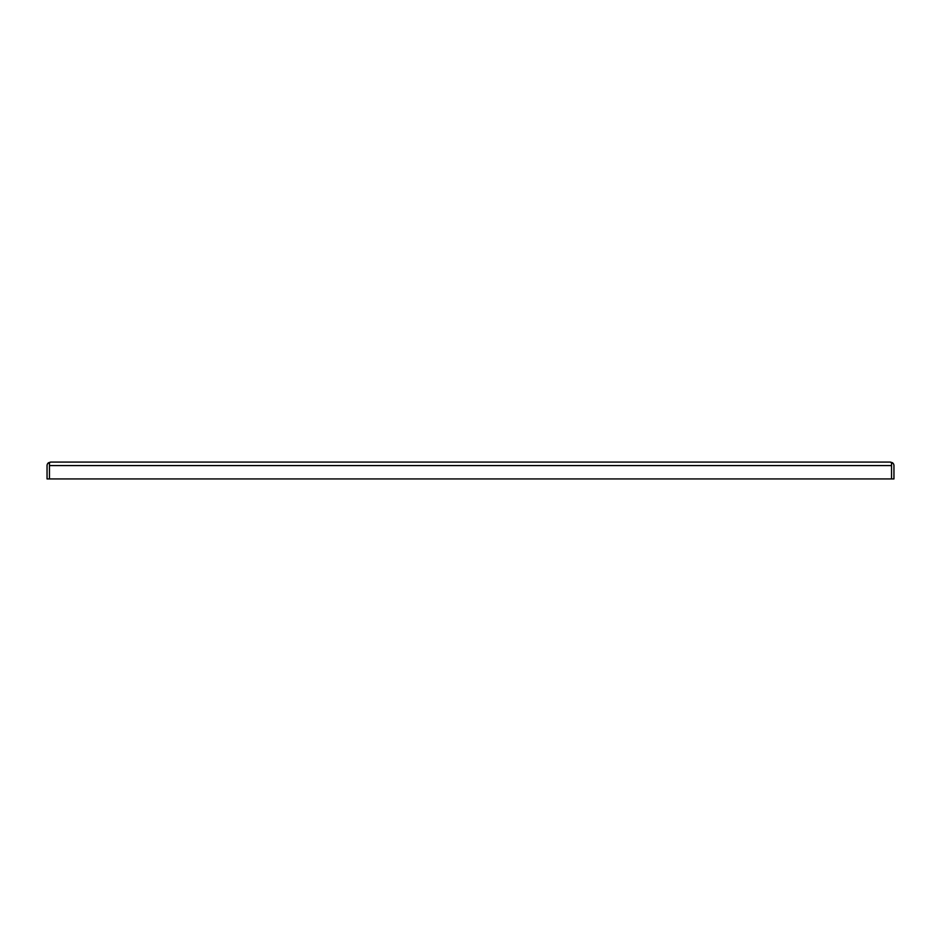<?xml version="1.0" encoding="UTF-8"?>
<svg xmlns="http://www.w3.org/2000/svg" width="941" height="941" viewBox="0 0 941 941"><rect width="100%" height="100%" fill="white"/><g stroke="black" fill="none" stroke-linecap="round" stroke-linejoin="round"><path stroke-width="1.41" d="M50.614 462.078L890.386 462.078A3.564 3.564 0 0 1 890.398 462.078L892.491 462.76A3.564 3.564 0 0 1 893.95 465.642L893.95 478.922L891.539 478.922L891.539 462.76L890.386 462.078M48.509 462.76L49.45 464.054L49.461 478.922L47.05 478.922L47.05 465.642A3.564 3.564 0 0 1 48.509 462.76L50.602 462.078L49.461 462.76L49.461 478.922L891.539 478.922L891.55 464.054L892.491 462.76M49.461 465.572L891.539 465.572"/></g></svg>
